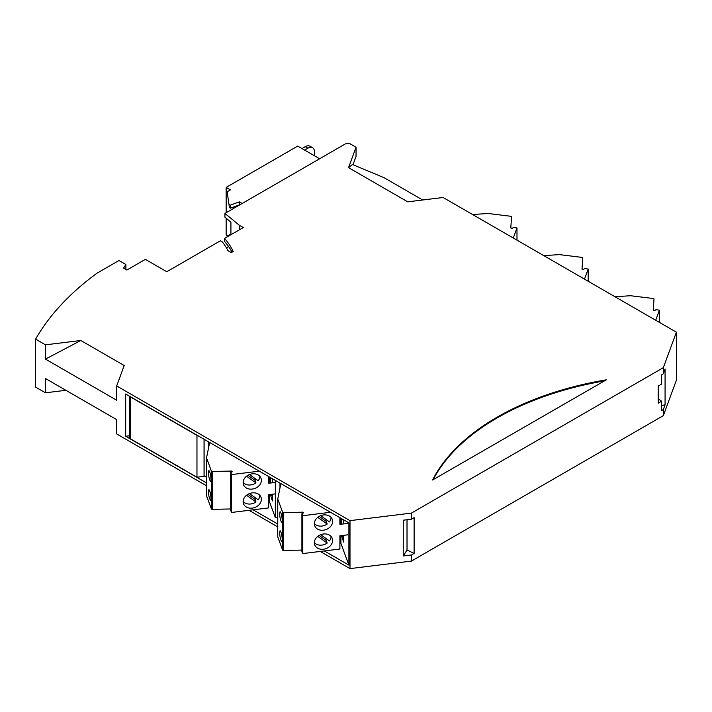 <?xml version="1.0" encoding="UTF-8"?>
<svg xmlns="http://www.w3.org/2000/svg" width="712" height="712" viewBox="0 0 712 712"><rect width="100%" height="100%" fill="white"/><g stroke="black" fill="none" stroke-linecap="round" stroke-linejoin="round"><path stroke-width="1.07" d="M606.277 379.861L432.584 479.995A255.955 147.776 180 0 1 605.903 379.888L606.277 379.861M411.438 513.103L663.335 367.668L676.4 332.192L443.095 197.491L407.745 201.834L348.533 167.649L356.053 147.242L349.37 143.388L345.4 143.877L224.939 213.422L239.33 225.286L243.29 227.573L224.538 238.395A113.306 65.415 180 0 1 233.189 251.487L231.293 252.582L227.956 250.66A108.642 62.727 0 0 0 222.322 241.92L220.373 240.798L166.795 271.735L145.364 259.364L126.905 270.017L123.603 268.113L125.89 264.49L118.993 260.503L97.019 273.185A373.026 215.362 0 0 0 35.6 339.135L45.47 344.83L80.812 340.487L124.2 365.541L116.679 385.948L349.993 520.641L411.438 513.103L411.438 519.19L403.232 520.205L403.232 555.992L411.438 554.986L414.126 553.438L414.126 517.651L411.438 519.19M676.4 332.192L676.4 380.163L663.335 415.639L411.438 561.074L411.438 554.986M663.335 373.764L661.644 374.743L661.644 384.071L658.199 386.055L658.199 403.188L661.644 401.203L661.644 410.53L663.335 409.551L665.079 404.808L665.079 369.021L663.335 373.764L663.335 367.668M663.335 409.551L663.335 415.639M604.497 380.893A255.955 147.776 0 0 0 433.021 479.897M411.438 561.074L349.993 568.612L349.993 520.641M206.533 482.932L125.686 436.26L125.686 394.003L348.898 522.875L348.898 565.132L324.307 550.937M277.751 524.05L253.098 509.819M35.6 339.135L35.6 387.106L45.47 392.802L45.47 378.508L116.679 419.626L116.679 433.92L206.533 485.789M249.013 510.317L277.751 526.907M320.231 551.435L349.993 568.612M116.679 385.948L116.679 400.233L45.47 359.115L45.47 344.83M80.812 340.487L45.47 359.115M125.89 269.439L125.89 264.49M232.023 252.155A113.306 65.415 0 0 0 224.538 241.439L224.538 238.395M239.33 225.286L239.33 229.851M230.919 234.72L230.919 222.153L224.939 217.222L224.939 213.422M352.974 164.73L356.053 156.382L356.053 147.242M422.688 200.001L384.079 177.706L352.413 164.49L348.533 167.649M65.878 390.292L45.47 392.802M665.079 404.808L661.644 405.529M414.126 553.438L407.015 549.993L403.232 555.992M407.015 519.742L407.015 549.993M341.582 535.584L343.638 542.072L343.638 535.335M343.638 523.907L343.638 519.831M341.582 518.648L341.582 524.166M348.898 565.132L340.915 543.434L340.915 535.664M340.915 524.246L340.915 518.256M125.686 436.26L129.611 435.78M269.688 494.546L269.688 502.316L275.33 517.606L277.751 517.312M204.05 476.319L206.533 476.194M319.617 158.758L297.696 146.102L226.149 187.407L230.43 189.881L227.137 191.786L229.442 207.584L227.137 191.786M242.133 203.49L239.33 201.87L230.43 205.109L229.442 204.54M239.33 201.87L239.499 205.011M661.644 401.203L658.199 398.827M341.582 536.483L343.638 536.652M204.113 439.277L204.113 476.488M270.355 477.529L270.355 483.048M270.355 494.466L272.411 500.954L272.411 494.217M272.411 482.798L272.411 478.713M275.33 480.395L275.33 517.606M269.688 483.128L269.688 477.138M237.354 206.249L236.704 205.875M233.563 207.014L233.563 208.438M227.796 235.948L226.149 234.996L226.149 218.219M304.62 150.099L307.913 148.194A9.327 5.385 -60 0 1 312.577 147.731A9.327 5.385 -60 0 1 314.508 152.003L314.508 155.803M226.149 212.719L226.149 187.407M301.977 148.577L305.279 146.672A9.327 5.385 -60 0 1 309.942 146.209L312.577 147.731M230.43 205.109L230.43 208.153L229.442 207.584M239.33 204.923L230.43 208.153M270.355 495.374L272.411 495.534M226.407 247.829L228.597 246.566M227.226 236.847L227.137 236.331L230.43 234.426L230.919 234.702M227.137 236.9L227.137 236.331M130.296 396.851L196.966 435.344L196.966 477.227L130.296 438.734L130.296 396.851A2.332 1.344 0 0 1 129.744 396.344M204.05 439.242L204.05 476.355L196.966 477.227M129.611 396.264L129.611 437.782A2.332 1.344 0 0 0 130.296 438.734M340.915 539.536L339.9 541.004M347.857 534.819L339.9 535.789L339.9 549.023L302.787 553.58L301.906 551.622L301.906 513.735L302.787 515.693L330.564 512.284M301.906 550.082L283.527 550.456L283.527 512.578L302.093 512.204L302.093 513.637M282.584 550.029L282.584 512.151L277.751 499.005L277.751 536.884L282.584 550.029A0.935 0.534 -0 0 0 283.527 550.456M279.691 532.736L280.074 530.716C281.756 531.686 282.895 542.144 281.801 541.538C280.492 539.571 279.789 536.634 279.691 532.736M279.691 513.699L280.074 511.679C281.756 512.649 282.895 523.106 281.801 522.501C280.492 520.534 279.789 517.606 279.691 513.699M323.479 549.228A9.327 7.449 159.8 0 0 332.228 538.388A9.327 7.449 159.8 0 0 320.907 534.623A9.327 7.449 159.8 0 0 314.722 544.831A9.327 7.449 159.8 0 0 323.479 549.228M323.479 530.191A9.327 7.449 159.8 0 0 332.228 519.359A9.327 7.449 159.8 0 0 320.907 515.586A9.327 7.449 159.8 0 0 314.722 525.803A9.327 7.449 159.8 0 0 323.479 530.191M339.9 517.668L339.9 524.37L347.857 523.391M302.787 553.58L302.787 515.693M340.701 535.691L340.701 539.562M279.976 483.074L279.976 488.023M280.866 483.59L277.751 499.005M282.584 512.151A0.935 0.534 -0 0 0 283.527 512.578M302.093 512.204L302.867 512.106L303.454 512.934L301.906 513.735M302.867 512.106L302.867 513.236M314.357 542.624A9.327 7.449 159.8 0 0 321.957 545.098A9.327 7.449 159.8 0 0 327.173 543.078L326.203 540.452A9.327 7.449 159.8 0 0 327.395 539.473M320.703 534.703L329.433 540.924A9.327 7.449 159.8 0 0 331.071 536.465M314.357 523.587A9.327 7.449 159.8 0 0 321.957 526.061A9.327 7.449 159.8 0 0 327.173 524.05L326.203 521.415A9.327 7.449 159.8 0 0 327.395 520.436M320.703 515.666L329.433 521.887A9.327 7.449 159.8 0 0 331.071 517.437M317.766 536.376L327.173 543.078M317.766 517.348L327.173 524.05M326.203 540.452L319.163 535.433M326.203 521.415L319.163 516.396M513.281 238.013L516.983 227.938L513.601 227.431L512.204 228.33L510.771 227.991L511.581 216.822A0.935 0.534 180 0 0 510.842 216.279L488.085 213.484L472.599 214.535M510.94 228.027L510.94 227.546M516.983 227.938L516.983 240.158M655.707 320.249L659.419 310.174L656.028 309.667L654.639 310.557L653.207 310.227L654.017 299.058A0.935 0.534 180 0 0 653.278 298.515L630.512 295.72L615.034 296.762M653.367 310.263L653.367 309.773M659.419 310.174L659.419 322.394M584.49 279.131L588.201 269.056L584.81 268.549L583.422 269.439L581.989 269.109L582.799 257.94A0.935 0.534 180 0 0 582.06 257.397L559.294 254.602L543.817 255.644M582.149 269.145L582.149 268.655M588.201 269.056L588.201 281.276M269.688 498.427L268.682 499.886M275.33 493.861L268.682 494.671L268.682 507.905L231.569 512.462L230.688 510.504L230.688 472.626L231.569 474.575L259.346 471.166M230.688 508.973L212.318 509.338L212.318 471.46L230.875 471.086L230.875 472.528M211.366 508.911L211.366 471.033L206.533 457.887L206.533 495.774L211.366 508.911A0.935 0.534 -0 0 0 212.318 509.338M208.474 491.618L208.856 489.598C210.547 490.568 211.678 501.026 210.583 500.42C209.275 498.453 208.571 495.525 208.474 491.618M208.474 472.581L208.856 470.561C210.547 471.531 211.678 481.997 210.583 481.392C209.275 479.416 208.571 476.488 208.474 472.581M252.262 508.11A9.327 7.449 159.8 0 0 261.01 497.279A9.327 7.449 159.8 0 0 249.69 493.505A9.327 7.449 159.8 0 0 243.504 503.722A9.327 7.449 159.8 0 0 252.262 508.11M252.262 489.073A9.327 7.449 159.8 0 0 261.01 478.242A9.327 7.449 159.8 0 0 249.69 474.468A9.327 7.449 159.8 0 0 243.504 484.685A9.327 7.449 159.8 0 0 252.262 489.073M268.682 476.559L268.682 483.252L275.33 482.433M231.569 512.462L231.569 474.575M269.483 494.573L269.483 498.444M208.758 441.956L208.758 446.905M209.648 442.481L206.533 457.887M211.366 471.033A0.935 0.534 -0 0 0 212.318 471.46M230.875 471.086L231.649 470.988L232.237 471.816L230.688 472.626M231.649 470.988L231.649 472.118M243.139 501.506A9.327 7.449 159.8 0 0 250.74 503.98A9.327 7.449 159.8 0 0 255.955 501.969L254.994 499.334A9.327 7.449 159.8 0 0 256.187 498.356M249.485 493.585L258.216 499.806A9.327 7.449 159.8 0 0 259.862 495.356M243.139 482.469A9.327 7.449 159.8 0 0 250.74 484.943A9.327 7.449 159.8 0 0 255.955 482.932L254.994 480.297A9.327 7.449 159.8 0 0 256.187 479.318M249.485 474.548L258.216 480.769A9.327 7.449 159.8 0 0 259.862 476.319M246.548 495.267L255.955 501.969M246.548 476.23L255.955 482.932M254.994 499.334L247.945 494.315M254.994 480.297L247.945 475.278M305.279 146.672L307.913 148.194"/></g></svg>
